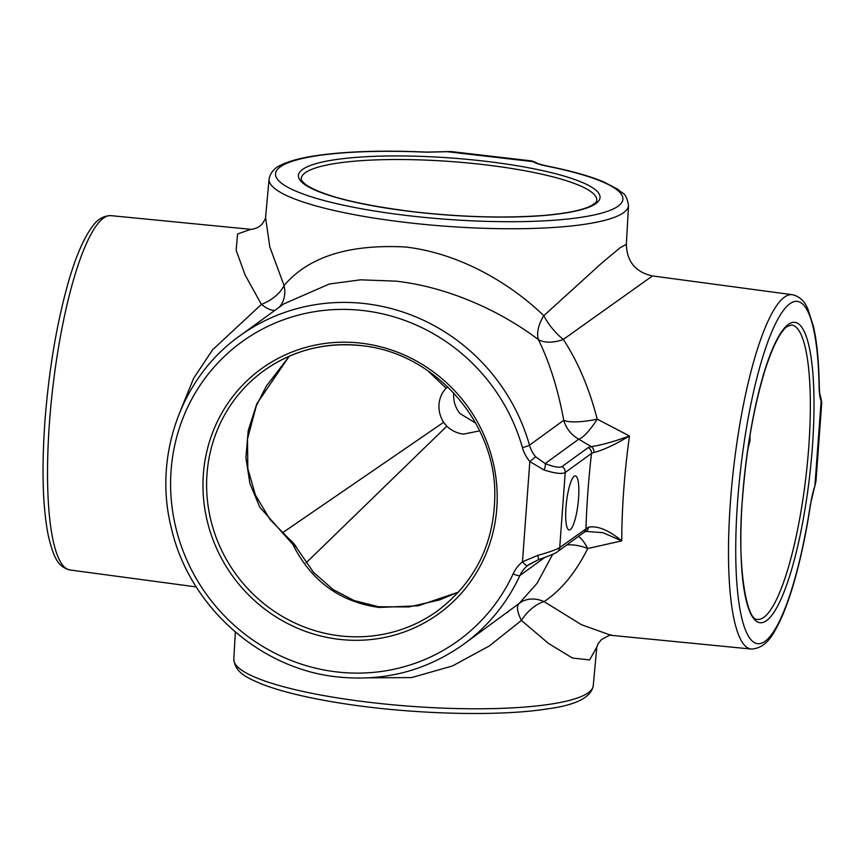 <?xml version="1.0" encoding="UTF-8"?>
<svg xmlns="http://www.w3.org/2000/svg" width="865" height="865" viewBox="0 0 865 865"><rect width="100%" height="100%" fill="white"/><g stroke="black" fill="none" stroke-linecap="round" stroke-linejoin="round"><path stroke-width="1.3" d="M578.555 498.327A27.215 5.828 96.6 0 0 575.398 475.858A27.215 5.828 96.6 0 0 565.97 507.463A27.215 5.828 96.6 0 0 569.127 529.931A27.215 5.828 96.6 0 0 578.555 498.327M453.757 392.98L453.693 393.737C453.249 401.09 455.336 407.685 459.964 413.535L475.599 423.05M282.26 532.959L443.626 422.315L446.805 426.186C451.552 430.673 457.098 433.322 463.467 434.122L479.188 430.965M443.626 422.315C440.134 416.779 438.598 410.81 439.02 404.398C439.539 398.008 441.918 392.624 446.124 388.244L427.364 370.339M447.681 386.796L446.124 388.244M544.55 557.601L519.919 575.495A190.527 182.591 54 0 1 463.456 644.382L519.043 603.543L537.057 583.324L552.724 554.281M792.362 294.706L652.47 275.935L563.32 339.426C577.993 361.862 589.292 388.439 597.207 419.157A30.243 6.931 -10.5 0 1 563.753 420.282C557.99 389.185 549.545 362.316 538.419 339.653C504.284 313.66 452.049 287.569 396.127 281.157L360.554 279.828L329.338 284.001L283.774 303.918L239.508 336.074A190.527 182.591 54 0 1 365.181 303.637A190.527 182.591 54 0 1 529.488 445.172A6.044 0.616 164.2 0 1 522.438 447.616A184.483 176.795 -126 0 0 363.343 310.578A184.483 176.795 -126 0 0 171.086 470.474A184.483 176.795 -126 0 0 336.809 671.921A184.483 176.795 -126 0 0 513.172 573.798A36.287 34.784 54 0 1 522.46 561.807L537.781 555.373C549.243 552.205 556.552 549.589 559.72 547.513L588.46 527.185C597.564 525.531 608.657 530.094 621.773 540.863L587.713 548.54C575.658 572.652 561.115 590.341 544.074 601.597L581.356 624.671L611.068 635.31L751.242 649.042A178.352 38.222 -83.4 0 1 730.428 501.797A178.352 38.222 -83.4 0 1 792.362 294.706C799.476 296.327 804.677 301.193 807.975 309.313L813.511 326.624C816.938 341.978 818.841 361.527 819.241 385.26A6.044 3.114 -0.9 0 1 819.068 386.039A172.308 36.925 96.6 0 0 782.49 311.67A172.308 36.925 96.6 0 0 737.596 501.451A172.308 36.925 96.6 0 0 758.108 643.733A172.308 36.925 96.6 0 0 810.343 504.857L815.987 481.07L821.75 402.593L820.863 398.105C819.458 392.332 819.706 394.505 819.241 385.26M180.612 410.291L193.619 378.34L212.585 349.817L261.414 304.394L245.054 274.875L236.145 250.223L237.594 233.972L250.807 229.344M749.955 435.668L750.052 440.49L747.868 449.173M446.805 426.186L306.026 562.942M458.558 592.103L418.13 605.814L379.27 607.435C340.053 602.094 311.227 581.064 292.803 544.355L259.77 507.15L249.899 483.481L245.898 457.52L248.244 430.489L256.829 403.771L289.213 356.229M821.555 402.895L821.134 401.068C819.879 397.911 819.198 392.894 819.068 386.039M265.566 217.558L269.837 247.001L284.066 285.558C308.373 256.862 348.844 244.006 405.458 247.001C460.558 253.326 511.345 284.217 543.793 315.693L601.856 262.982L620.129 247.725L626.357 244.352L628.52 205.416A180.201 34.049 -175.8 0 1 446.308 226.284A180.201 34.049 -175.8 0 1 269.08 179.023L265.566 217.504C266.215 217.807 261.9 225.214 260.279 225.646C258.613 227.3 255.748 228.544 251.672 229.376L251.272 229.387M235.334 632.045L233.82 659.271A180.201 34.049 4.2 0 0 411.048 706.316A180.201 34.049 4.2 0 0 593.26 685.675L596.774 647.171L589.606 659.93L572.446 658.038L548.615 643.538L521.422 620.432L489.374 645.928L452.438 665.963L411.556 677.598L369.452 677.825M544.053 470.009A6.044 1.903 111.9 0 0 545.145 463.575L578.739 439.182A30.243 28.978 54 0 1 563.753 420.282L529.488 445.172A30.243 28.978 -126 0 0 535.64 456.774L545.145 463.575C553.881 466.981 559.504 467.997 562.012 466.603L588.265 447.529L591.195 446.621L578.739 439.182A30.243 7.59 120.9 0 0 597.207 419.157L629.471 435.992C614.929 444.707 603.089 450.2 593.952 452.46L591.487 453.422L565.234 472.495C562.088 474.269 555.027 473.436 544.053 470.009L529.823 461.542A36.287 34.784 54 0 1 522.438 447.616M451.216 151.58L446.405 151.656A6.044 4.249 -96.8 0 1 447.551 151.732L532.991 161.647A6.044 5.612 -57.2 0 1 535.846 162.49L531.953 160.955L451.227 151.58L426.694 152.208A174.157 32.902 4.2 0 0 289.991 188.419A174.157 32.902 4.2 0 0 560.066 219.753A174.157 32.902 4.2 0 0 546.994 166.167C540.29 164.815 535.63 163.301 532.991 161.647L531.672 161.117M562.012 466.603A6.044 5.796 54 0 1 565.234 472.495L559.72 547.513A6.044 5.796 -126 0 1 557.406 551.729L557.406 551.729C557.017 552.681 550.605 555.395 538.181 559.871A6.044 1.125 -108.9 0 1 538.073 559.882L527.661 565.505A6.044 1.73 -129.2 0 1 522.46 561.807L529.823 461.542L535.64 456.774M566.737 544.95A30.243 17.008 21.5 0 1 587.713 548.54A30.243 11.937 74.4 0 0 578.469 536.43M593.952 452.46A6.044 5.417 84.7 0 0 591.195 446.621C600.818 445.28 613.577 441.734 629.471 435.992A180.266 38.633 96.6 0 0 623.741 489.795A180.266 38.633 96.6 0 0 621.773 540.863L602.829 532.656L585.821 531.424A6.044 5.19 -116.8 0 0 588.46 527.185M519.043 603.543A30.243 24.306 -130.8 0 1 544.074 601.597A30.243 17.505 128.1 0 0 521.422 620.432A30.243 10.51 50.9 0 1 519.043 603.543M563.32 339.426A30.243 17.841 -27.2 0 1 538.419 339.653A30.243 16.976 128.6 0 1 543.793 315.693A30.243 11.159 51 0 0 563.32 339.426M279.2 307.248A30.243 24.306 49.2 0 0 284.066 285.558A30.243 18.36 153.4 0 1 261.414 304.394A30.243 10.51 -129.1 0 0 275.048 310.254M585.821 531.424L583.659 532.656A6.044 5.796 -126 0 0 585.973 528.45A210.509 45.11 -83.4 0 1 591.487 453.422A6.044 5.796 54 0 0 588.265 447.529M528.915 564.531L538.181 559.871A6.044 1.125 -108.9 0 0 537.781 555.373M535.846 162.49L535.846 162.49C537.306 163.528 541.263 164.75 547.74 166.156A6.044 3.276 -78.7 0 0 546.994 166.167M810.343 504.857A6.044 0.973 8.7 0 1 810.451 505.095C811.694 497.224 813.143 490.963 814.808 486.281L814.808 486.281A6.044 4.271 19.3 0 0 814.971 484.962L821.134 401.068A6.044 5.504 -22.1 0 0 820.863 398.105M289.667 539.479L289.667 539.479A30.243 16.294 129.3 0 1 292.803 544.355A30.243 17.181 152.1 0 1 297.236 548.734L297.236 548.734A30.243 30.243 0 0 0 289.667 539.479L270.226 519.779L255.413 495.072L247.833 468.581L247.487 438.998L256.278 405.966L266.215 386.298L289.343 356.175M812.376 447.14A151.213 32.405 -83.4 0 1 766.552 620.616A151.213 32.405 -83.4 0 1 742.473 497.916A151.213 32.405 -83.4 0 1 788.296 324.429A151.213 32.405 -83.4 0 1 812.376 447.14M757.405 619.383A148.196 31.756 96.6 0 0 808.743 447.302A148.196 31.756 96.6 0 0 791.572 324.981L787.453 326.321C780.738 330.873 773.526 344.659 765.795 367.679C754.258 404.431 746.506 447.8 742.548 497.797C736.526 565.505 746.603 621.038 757.405 619.383M596.796 200.323A148.196 27.994 4.2 0 0 483.265 164.588A148.196 27.994 4.2 0 0 301.215 178.623C300.761 179.844 302.404 181.942 306.145 184.905C323.348 196.031 359.429 205.005 414.4 211.86C462.31 217.191 505.549 218.38 544.117 215.407C566.683 213.406 582.296 210.217 590.99 205.827C595.12 203.448 597.055 201.621 596.796 200.323M484.173 161.117A151.213 28.567 -175.8 0 1 595.942 203.535A151.213 28.567 -175.8 0 1 414.27 211.903A151.213 28.567 -175.8 0 1 302.501 169.486A151.213 28.567 -175.8 0 1 484.173 161.117M360.954 343.156A151.213 144.909 54 0 1 496.802 508.274A151.213 144.909 54 0 1 339.21 639.343A151.213 144.909 54 0 1 203.362 474.225A151.213 144.909 54 0 1 360.954 343.156M340.118 635.872A148.196 142.011 -126 0 0 437.874 610.636C475.869 581.496 494.856 542.29 494.823 493.028C494.575 420.249 433.041 352.347 361.311 345.654C325.251 341.891 292.705 350.293 263.684 370.836A148.196 142.011 -126 0 0 212.509 526.428A148.196 142.011 -126 0 0 340.118 635.872M69.978 569.981C58.982 566.91 54.311 560.488 48.343 535.857C42.688 507.366 41.552 469.198 44.926 421.331C48.916 369.82 56.701 323.553 68.281 282.52C75.796 256.386 83.937 237.583 92.685 226.122C97.723 219.083 103.865 215.59 111.098 215.655A178.352 38.222 96.6 0 0 49.456 422.78A178.352 38.222 96.6 0 0 69.978 569.981L196.258 586.924M361.44 345.611A148.196 142.011 -126 0 0 263.684 370.836M527.661 565.505A30.243 28.978 -126 0 0 519.919 575.495A6.044 1.525 -155.2 0 1 513.172 573.798M426.694 152.208A6.044 0.854 -87.4 0 0 426.542 152.089C381.714 150.121 344.4 151.386 314.601 155.862C300.501 158.036 289.548 160.977 281.741 164.707C274.637 167.669 270.421 172.438 269.08 179.023M239.508 336.074C181.207 377.313 153.202 456.147 171.27 527.769C188.797 605.705 259.305 669.002 337.512 676.917C383.984 681.761 425.969 670.916 463.456 644.382M111.098 215.655L251.228 229.376M596.774 647.171L598.018 643.895L601.38 639.646C608.798 635.472 612.042 634.023 611.123 635.31M652.47 275.935C635.591 272.161 626.887 261.641 626.357 244.352M506.89 612.831L507.744 612.215M557.406 551.729L583.659 532.656M446.405 151.656L426.542 152.089M628.52 205.416C625.817 191.197 622.746 194.614 618.27 189.522L603.878 181.964C589.887 176.125 571.181 170.859 547.74 166.156M751.242 649.042C767.082 648.361 773.894 632.834 779.722 621.621C784.577 611.382 789.194 598.785 793.583 583.832C800.32 560.725 805.942 534.484 810.451 505.095M233.82 659.271C235.226 673.608 249.12 678.322 259.587 683.199C279.06 691.048 306.253 697.731 341.156 703.245C410.432 714.317 498.921 716.771 547.61 708.846C576.014 705.094 591.227 697.363 593.26 685.675M814.808 486.281L815.987 481.07M297.236 548.734L313.519 572.316L333.101 589.562L353.947 600.494L378.47 606.743L408.961 606.938L439.193 600.04L458.645 592.006"/></g></svg>
